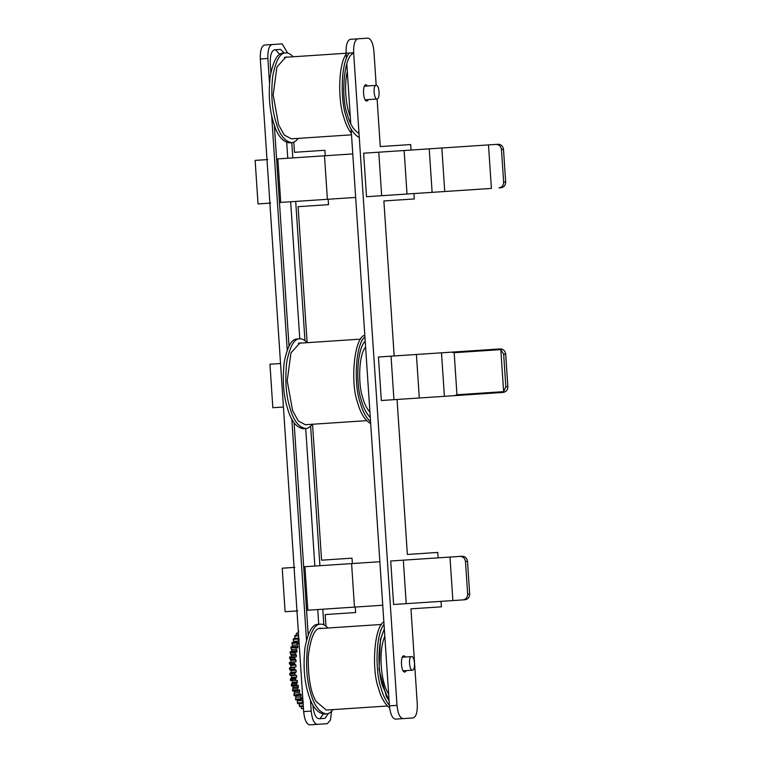 <?xml version="1.0" encoding="UTF-8"?>
<svg xmlns="http://www.w3.org/2000/svg" width="763" height="763" viewBox="0 0 763 763"><rect width="100%" height="100%" fill="white"/><g stroke="black" fill="none" stroke-linecap="round" stroke-linejoin="round"><path stroke-width="1.14" d="M307.184 342.673C304.485 339.84 301.995 338.562 299.735 338.829C294.117 338.715 289.778 346.516 286.726 362.225C284.923 379.612 285.915 394.576 289.711 407.099C293.221 420.136 298.552 427.29 305.696 428.568C308.099 428.367 310.274 426.937 312.21 424.276M301.662 343.045L300.002 342.911L290.951 352.868L287.212 380.756L292.553 410.523L298.285 420.928L305.334 424.733L366.574 420.661M299.735 338.829L297.208 339.001C291.59 338.877 287.26 346.679 284.208 362.396C282.396 379.783 283.388 394.738 287.184 407.261C290.703 420.299 296.025 427.461 303.169 428.739L305.696 428.568M370.274 417.514C366.307 413.46 363.331 407.719 361.328 400.289C355.692 384.953 356.731 348.681 365.21 341.252M364.924 336.912C355.291 344.113 353.727 385.124 360.146 402.416C362.454 411.028 365.925 417.504 370.57 421.844M364.809 335.186C354.013 337.256 350.141 383.074 357.618 402.587C360.46 413.222 364.819 420.222 370.684 423.579M365.219 341.29L364.352 342.358M360.765 339.115L298.381 343.255M369.921 412.096C366.745 408.529 364.352 403.732 362.721 397.704C358.038 384.8 358.562 354.49 365.601 347.136C358.562 354.49 358.038 384.8 362.721 397.704C364.352 403.732 366.745 408.529 369.921 412.096M412.459 670.2C415.558 670.353 414.977 655.913 411.553 656.609C408.062 656.371 409.397 670.763 412.459 670.2L403.207 670.811M384.81 636.228C377.752 652.756 381.433 684.134 388.634 693.929C381.433 684.134 377.752 652.756 384.81 636.228M503.637 182.138C503.542 185.438 501.978 187.364 498.954 187.908L500.986 187.774C504.009 187.231 505.564 185.304 505.669 182.004L503.637 182.138L501.472 149.51L503.504 149.376L505.669 182.004M503.504 149.376C502.96 146.114 501.157 144.417 498.096 144.274L496.064 144.407C499.136 144.55 500.938 146.248 501.472 149.51M496.064 144.407L488.501 144.903L491.391 188.413L366.517 196.711L363.627 153.201L378.772 152.199L381.662 195.7M498.954 187.908L500.986 187.774M355.663 197.426L279.477 202.491M270.646 203.072L258.028 203.912L255.138 160.402L267.756 159.572M498.096 144.274L441.844 148.003L444.734 191.513M276.587 158.981L277.846 158.895L280.736 202.405M352.773 153.926L277.846 158.895M324.504 155.795L327.394 199.305M432.116 192.352L429.226 148.842L378.772 152.199M404.123 150.511L407.013 194.021M429.226 148.842L441.844 148.003M462.111 556.256L460.079 556.399C463.141 556.542 464.944 558.239 465.487 561.501L467.509 561.368C466.975 558.106 465.172 556.408 462.111 556.256L449.989 557.066L452.879 600.576L464.991 599.766C468.015 599.222 469.579 597.295 469.684 593.995L467.652 594.129C467.547 597.429 465.983 599.356 462.969 599.899L464.991 599.766M467.509 561.368L469.684 593.995M462.969 599.899L393.603 604.506L390.713 561.005L403.331 560.166L406.221 603.676M382.749 605.231L306.564 610.295M297.732 610.877L285.114 611.716L282.224 568.206L294.842 567.367M465.487 561.501L467.652 594.129M460.079 556.399L403.331 560.166M303.674 566.785L304.933 566.699L307.823 610.209M379.86 561.721L304.933 566.699M351.59 563.599L354.48 607.11M503.666 354.146L505.688 354.013C505.154 350.761 503.351 349.053 500.28 348.91L451.601 352.144L454.176 352.706L500.824 349.607L503.666 354.146L505.831 386.784L503.618 391.657L456.961 394.757L454.49 395.654L503.17 392.42C506.193 391.867 507.757 389.95 507.862 386.65L505.831 386.784M454.49 395.654L444.4 396.321L441.51 352.821L451.601 352.144M466.861 351.133L378.438 357.008L381.328 400.518L469.75 394.643M280.536 363.512L269.949 364.209L272.839 407.719L283.426 407.013M505.688 354.013L507.862 386.65M391.047 356.168L393.937 399.678M416.407 354.48L419.297 397.99M454.176 352.706L456.961 394.757M500.824 349.607L503.618 391.657M377.046 98.999C380.155 99.152 379.573 84.712 376.149 85.399C372.659 85.17 373.994 99.562 377.046 98.999L365.277 99.781M347.299 71.464C343.655 86.524 346.297 107.287 350.293 116.634C346.297 107.287 343.655 86.524 347.299 71.464M293.154 56.777C290.445 53.944 287.966 52.666 285.705 52.933C280.088 52.819 275.748 60.611 272.696 76.329C270.894 93.715 271.886 108.67 275.681 121.203C279.191 134.231 284.523 141.393 291.666 142.671C294.07 142.462 296.244 141.031 298.18 138.38M287.632 57.139L285.972 57.015L276.921 66.972L273.183 94.86L278.524 124.627L284.256 135.032L291.304 138.837L351.505 134.832M285.705 52.933L283.178 53.105C277.56 52.981 273.23 60.782 270.178 76.5C268.366 93.887 269.358 108.842 273.154 121.365C276.673 134.402 281.995 141.556 289.139 142.834L291.666 142.671M359.011 133.411C353.746 130.282 349.845 123.94 347.299 114.393C340.565 96.806 343.922 55.422 353.679 53.2M349.263 53.048C340.679 63.281 340.374 100.544 346.116 116.52C348.977 127.24 353.374 134.259 359.287 137.559M346.144 54.135C337.999 65.37 338.095 101.174 343.588 116.691C345.41 123.358 348.014 128.957 351.409 133.487M346.44 58.532L346.087 53.257L284.351 57.359M303.502 710.21L303.293 708.054M303.436 708.369L301.366 708.503L303.464 708.827M301.366 708.503L301.271 706.338M303.264 705.804L299.306 706.061L299.735 706.643L303.312 706.404M299.306 706.061L299.325 703.925L303.13 703.677M297.341 702.923L297.475 700.863L302.52 700.529L302.386 702.589L297.341 702.923L297.751 703.648L302.797 703.314L303.397 702.074M302.386 702.589L302.797 703.314M297.713 698.984L297.475 700.863M295.529 699.166L295.777 697.21L300.822 696.877L300.574 698.822L295.529 699.166L295.901 700.014L300.946 699.681L301.623 698.698L302.758 698.65L302.52 700.529M301.623 698.698L302.186 697.477L302.758 698.65M300.574 698.822L300.946 699.681M296.12 695.475L295.777 697.21M299.497 695.255L301.166 695.141L300.822 696.877M293.898 694.835L294.251 693.042L299.296 692.699L298.943 694.502L293.898 694.835L294.232 695.808L299.277 695.465L300.641 693.796L301.166 695.141M298.943 694.502L299.277 695.465M294.528 690.982L294.251 693.042M294.69 691.488L299.735 691.154L299.296 692.699M292.477 690.038L292.925 688.426L297.971 688.092L297.522 689.704L292.477 690.038L292.763 691.097L297.808 690.763L299.277 689.647L299.735 691.154M297.522 689.704L297.808 690.763M293.068 685.46L292.925 688.426M293.45 687.091L298.495 686.748L297.971 688.092M291.294 684.869L291.838 683.467L296.883 683.133L296.34 684.535L291.294 684.869L291.523 685.994L298.114 685.126L298.495 686.748M296.34 684.535L296.569 685.66M292.143 680.644L292.439 682.36L291.838 683.467M292.439 682.36L297.484 682.027L296.883 683.133M290.379 679.413L290.999 678.259L296.044 677.925L295.424 679.08L290.379 679.413L290.55 680.596L297.189 680.31L297.484 682.027M290.55 680.596L296.416 680.453M295.424 679.08L295.596 680.253M291.456 675.636L296.502 675.303L291.456 675.636L291.666 677.41L290.999 678.259M291.666 677.41L296.712 677.077L296.044 677.925M296.502 675.303L296.712 677.077M289.73 673.777L290.426 672.899L295.472 672.565L294.785 673.443L289.73 673.777L289.845 674.988L290.665 675.484M289.845 674.988L295.71 675.15M294.785 673.443L294.89 674.654M291.027 670.524L290.236 670.086L295.281 669.752L296.073 670.191L291.027 670.524L291.151 672.327L290.426 672.899M291.151 672.327L296.197 671.993L295.472 672.565M296.073 670.191L296.197 671.993M289.387 668.092L295.186 667.158L289.387 668.092L290.236 670.086M289.435 669.304L294.48 668.97L295.281 669.752M294.432 667.759L294.48 668.97M290.865 665.412L290.093 664.697L295.138 664.363L295.92 665.078L290.865 665.412L290.894 667.205L290.131 667.491M290.894 667.205L295.186 667.158M295.92 665.078L295.939 666.872M289.339 662.446L295.176 661.807L289.339 662.446L290.093 664.697M289.33 663.638L294.375 663.305L295.138 664.363M294.384 662.112L294.375 663.305M290.913 662.141L290.98 660.405L296.025 660.071L295.958 661.807L295.176 661.807M290.98 660.405L290.236 659.423L295.281 659.089L296.025 660.071M291.199 657.248L291.361 655.589L296.406 655.255L296.244 656.914L289.597 656.962L290.236 659.423M289.511 658.107L294.556 657.773L295.281 659.089M294.642 656.619L294.556 657.773M291.361 655.589L290.665 654.358L295.71 654.025L296.406 655.255M291.914 651.621L292 651.068L297.055 650.734L296.797 652.279L295.186 651.402L290.14 651.736L290.665 654.358M289.997 652.823L295.043 652.489L295.71 654.025M295.186 651.402L295.043 652.489M292 651.068L291.361 649.618L296.406 649.284L297.055 650.734M296.235 646.7L297.942 646.585L297.599 647.997L296.025 646.538L290.98 646.881L291.361 649.618M290.779 647.882L295.825 647.539L296.406 649.284M296.025 646.538L295.825 647.539M292.897 646.919L292.324 645.279L297.37 644.945L297.942 646.585M297.875 642.98L299.067 642.904L298.648 644.134L297.122 642.141L292.076 642.484L292.324 645.279M291.819 643.371L296.864 643.037L297.37 644.945M297.122 642.141L296.864 643.037M294.013 643.238L293.526 641.425L298.571 641.092L299.067 642.904M299.23 639.442L298.476 638.297L293.431 638.631L293.526 641.425M293.116 639.404L298.161 639.07L298.571 641.092M298.476 638.297L298.161 639.07M295.023 638.526L298.753 637.897M298.571 635.159L294.995 635.398L294.947 638.145M294.642 636.027L298.619 635.77M298.419 632.737L296.368 633.338L296.559 635.493M296.368 633.338L298.447 633.195M298.676 631.039L298.333 633.528M325.267 155.747L324.904 150.282L294.48 152.304L293.803 142.147M287.765 158.237L286.726 142.538M291.8 142.662L292.811 157.903M270.846 72.599L270.264 63.758C270.045 55.537 271.428 50.892 274.432 49.824L280.517 49.423L284.303 53.029M279.687 54.373L275.472 49.757M328.452 713.453L324.943 718.345L318.858 718.746C315.748 718.088 313.755 713.672 312.887 705.489L312.849 704.974M308.195 634.835L294.117 422.883M289.005 346.001L274.337 125.142M319.897 718.679L323.331 714.092M318.724 624.296L317.742 609.551M322.787 609.217L323.827 624.821M348.042 613.051L325.181 614.568L355.615 612.546L355.243 607.062M325.954 626.127L325.181 614.568M287.661 53.105L282.186 43.873L264.475 45.046C261.471 46.114 260.088 50.759 260.307 58.98L303.655 711.593C304.523 719.767 306.507 724.192 309.625 724.85L327.337 723.677L330.455 720.072L331.571 711.288M310.484 699.967L311.218 711.087C312.086 719.271 314.079 723.686 317.198 724.345M272.038 44.54C269.043 45.608 267.651 50.253 267.87 58.474L269.482 82.719M271.647 115.289L287.231 349.979M291.828 419.173L306.507 640.109M317.341 150.788L294.48 152.304M305.725 428.568L314.852 566.041M290.655 201.747L299.764 338.829M295.701 201.413L304.952 340.613M320.946 205.171L298.095 206.687L328.519 204.665L328.157 199.257M307.117 342.606L298.095 206.687M310.627 426.116L319.897 565.707M352.353 563.552L352.001 558.163L321.576 560.185L312.544 424.257M321.576 560.185L344.428 558.669M367.737 85.961L365.963 84.712C362.244 84.531 362.93 101.851 367.051 101.031L368.643 99.562M433.823 607.329L410.961 608.845L441.396 606.823L441.024 601.358M411.047 150.053L410.685 144.56L380.26 146.582L403.122 145.065M380.26 146.582L377.103 98.99M376.197 85.399L373.937 51.407C373.069 43.233 371.085 38.808 367.966 38.15L350.255 39.323C347.251 40.391 345.868 45.036 346.087 53.257L353.651 52.752C353.431 44.54 354.824 39.895 357.818 38.827M353.651 52.752L396.998 705.365L389.435 705.87L351.123 129.09M350.77 123.73L346.793 63.892M389.435 705.87C390.303 714.044 392.287 718.469 395.406 719.127L402.978 718.622C399.86 717.964 397.866 713.548 396.998 705.365M402.978 718.622L413.117 717.954C416.121 716.886 417.504 712.241 417.285 704.02L410.961 608.845M405.668 656.991L403.894 655.751C400.165 655.56 400.861 672.89 404.972 672.06L406.565 670.591M438.134 557.848L437.781 552.441L407.356 554.463L430.208 552.946M407.356 554.463L397.056 399.469M394.166 355.959L383.875 200.965L414.299 198.943L413.937 193.554M406.727 199.448L383.875 200.965M389.626 707.959C384.609 703.829 380.861 697.153 378.391 687.93C371.695 670.057 373.841 627.615 383.846 621.778M384.323 628.931L380.422 639.356L379.068 669.561L386.459 696.714L389.101 700.835M389.397 705.327C385.687 700.777 382.854 694.921 380.918 687.759C375.196 671.822 375.472 634.673 384.018 624.363M322.434 628.388L320.775 628.254C314.852 627.787 310.675 637.172 308.242 656.39C308.052 677.487 310.655 692.489 316.025 701.388L326.316 710.057L387.346 706.004M332.983 709.619C331.047 712.28 328.872 713.71 326.469 713.91L323.941 714.082C316.798 712.804 311.476 705.641 307.956 692.604C304.16 680.081 303.169 665.126 304.981 647.739C308.033 632.022 312.363 624.229 317.98 624.344L320.508 624.172C322.768 623.905 325.248 625.183 327.956 628.016M326.469 713.91C319.325 712.632 313.994 705.479 310.484 692.442C306.688 679.919 305.696 664.964 307.499 647.577C310.551 631.859 314.89 624.058 320.508 624.172M319.153 628.598L381.538 624.458M389.063 700.386L382.521 685.842C377.704 672.089 377.332 640.72 384.38 629.78M303.655 711.593L311.218 711.087M260.307 58.98L267.87 58.474M411.553 656.609L402.301 657.22M376.149 85.399L364.371 86.181"/></g></svg>

